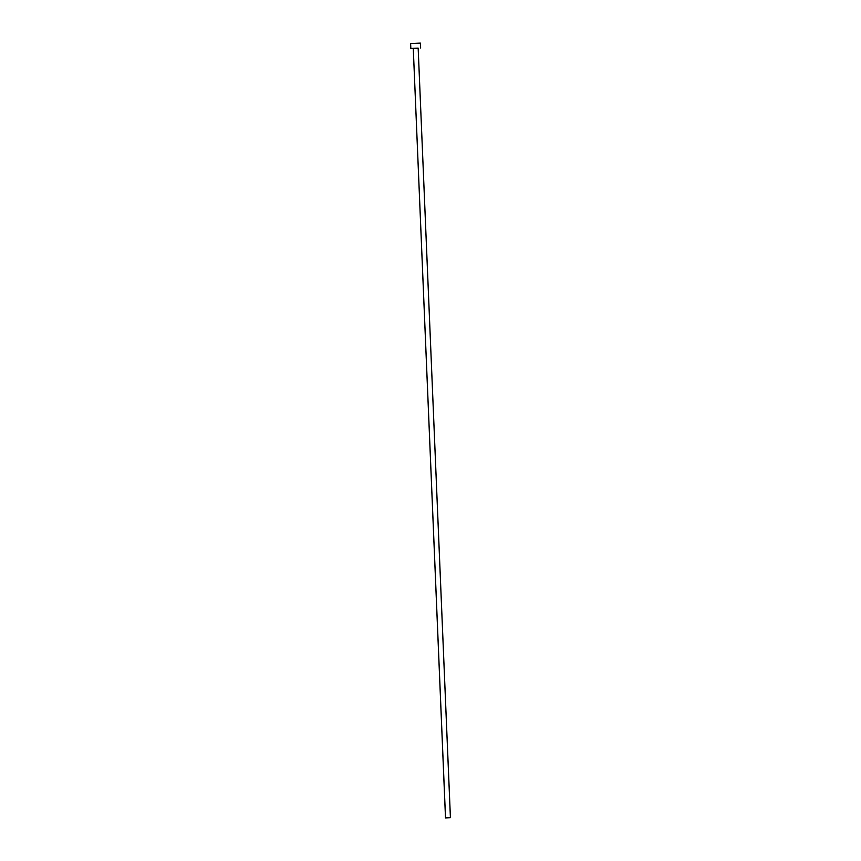 <?xml version="1.0" encoding="UTF-8"?>
<svg xmlns="http://www.w3.org/2000/svg" width="861" height="861" viewBox="0 0 861 861"><rect width="100%" height="100%" fill="white"/><g stroke="black" fill="none" stroke-linecap="round" stroke-linejoin="round"><path stroke-width="1.29" d="M450.411 817.702L445.503 817.918L450.411 817.702L418.166 48.141L413.269 48.334L445.524 817.907L450.421 817.713L445.503 817.918L413.269 48.334L418.155 48.13M420.383 43.136L410.622 43.502L410.826 48.42L418.177 48.291M413.248 48.496L410.783 48.442L410.622 43.556M417.908 48.313L413.269 48.496M445.503 817.918L413.269 48.356M420.405 43.104L410.622 43.502L410.783 48.442M418.166 48.141L450.421 817.713M420.416 43.115L420.631 48.033"/></g></svg>
